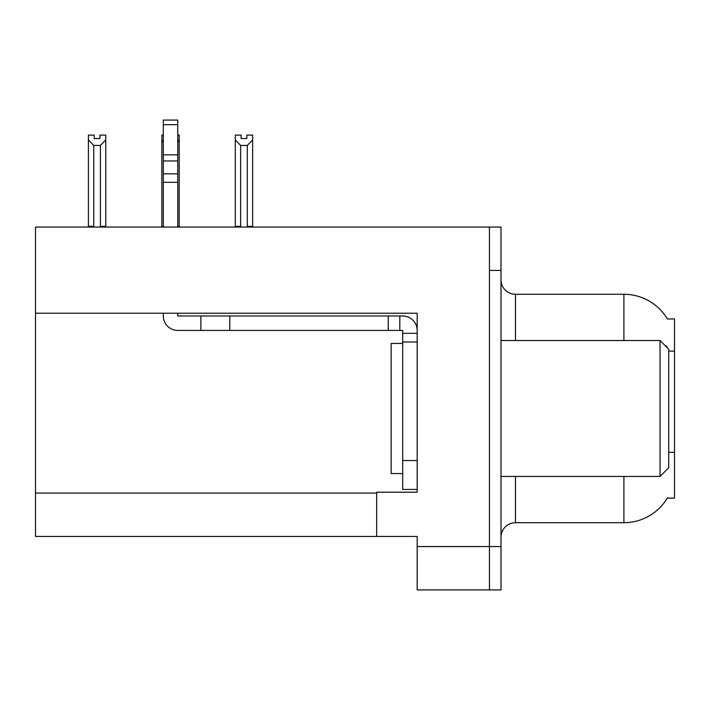 <?xml version="1.0" encoding="UTF-8"?>
<svg xmlns="http://www.w3.org/2000/svg" width="710" height="710" viewBox="0 0 710 710"><rect width="100%" height="100%" fill="white"/><g stroke="black" fill="none" stroke-linecap="round" stroke-linejoin="round"><path stroke-width="1.06" d="M35.5 313.216L417.169 313.216L417.169 460.533L402.703 460.533L402.703 489.447L417.169 489.447L417.169 460.533L417.169 492.199L376.682 492.199L376.682 536.432L35.5 536.432L35.5 227.058L489.447 227.058L489.447 589.93L417.169 589.93L417.169 546.558L489.447 546.558L489.447 589.93L501.011 589.93L501.011 546.558L489.447 546.558L489.447 270.43L501.011 270.43L501.011 546.558M376.682 536.432L417.169 536.432L417.169 546.558M667.4 319.038A50.596 50.596 0 0 0 623.904 294.277A50.596 50.596 0 0 1 667.4 319.038L674.5 318.861L674.5 498.127L667.293 498.127L667.551 497.692A50.596 50.596 0 0 1 623.904 522.702L515.469 522.702A14.457 14.457 0 0 0 501.011 537.159M623.904 340.543L623.904 294.277A50.596 50.596 0 0 1 667.293 318.861A50.596 50.596 0 0 0 623.904 294.277L515.469 294.277A14.457 14.457 0 0 1 501.011 279.82A14.457 14.457 0 0 0 515.469 294.277L515.469 340.543M666.752 347.252L666.832 346.205A50.596 8.786 180 0 0 665.305 345.805M489.447 227.058L501.011 227.058L501.011 270.43M246.858 138.539L241.08 138.539L246.858 138.539L246.858 135.113L252.645 135.113L252.645 139.914L247.293 145.435L240.646 145.435L240.646 226.33L239.936 227.058M248.003 227.058L247.293 226.33L247.293 145.435M247.293 226.33L252.645 226.33L252.645 227.058L252.645 139.914M240.646 145.435L235.294 139.914L235.294 135.113L241.08 135.113L241.08 138.539M240.646 226.33L235.294 226.33L235.294 227.058L235.294 139.914L235.294 226.33M163.3 135.113L161.853 135.113L161.853 227.058M177.757 135.113L179.204 135.113L179.204 226.33L177.757 226.33M179.204 139.914L177.757 142.373M163.3 142.373L161.853 139.914M163.3 226.33L161.853 226.33M179.204 226.33L179.204 227.058M99.977 138.539L94.199 138.539L99.977 138.539L99.977 135.113L105.763 135.113L105.763 139.914L100.412 145.435L93.764 145.435L93.764 226.33L88.413 226.33L88.413 227.058M93.764 145.435L88.413 139.914L88.413 135.113L94.199 135.113L94.199 138.539M93.764 226.33L93.054 227.058M88.413 139.914L88.413 226.33M105.763 139.914L105.763 226.33L100.412 226.33L100.412 145.435M101.122 227.058L100.412 226.33M105.763 226.33L105.763 227.058M402.703 343.436L391.139 343.436L391.139 473.543L402.703 473.543M660.043 476.437L668.713 467.766L668.713 349.214L660.043 340.543L660.043 476.437L501.011 476.437M501.011 340.543L660.043 340.543M163.3 313.216L163.3 315.968A14.457 14.457 0 0 0 177.757 330.425L200.886 330.425L200.886 315.968L402.703 315.968A14.457 14.457 0 0 1 417.161 330.434M417.169 333.318L402.703 333.318L402.703 330.425L399.81 330.425L399.81 315.968M417.169 341.989L402.703 341.989L402.703 333.318M402.703 460.533L402.703 341.989M402.703 489.447L417.169 489.447M200.886 330.425L388.246 330.425L388.246 315.968M399.81 330.425L388.246 330.425M177.757 313.216L177.757 315.968L200.886 315.968M163.3 227.058L163.3 182.31L177.757 182.31L177.757 227.058M177.757 124.685L163.3 124.685L163.3 120.07L177.757 120.07L177.757 182.31M163.3 182.31L163.3 173.826L177.757 173.826M177.757 160.948L163.3 160.948L163.3 124.685M163.3 160.948L163.3 173.826M177.757 154.86L163.3 154.86M35.5 493.068L376.682 493.068M674.5 351.113L668.713 351.113M674.5 452.314L668.713 452.314M515.469 476.437L515.469 522.702M623.904 522.702L623.904 476.437M502.183 340.543A14.457 2.512 0 0 1 501.011 339.558M229.8 330.425L229.8 315.968"/></g></svg>
